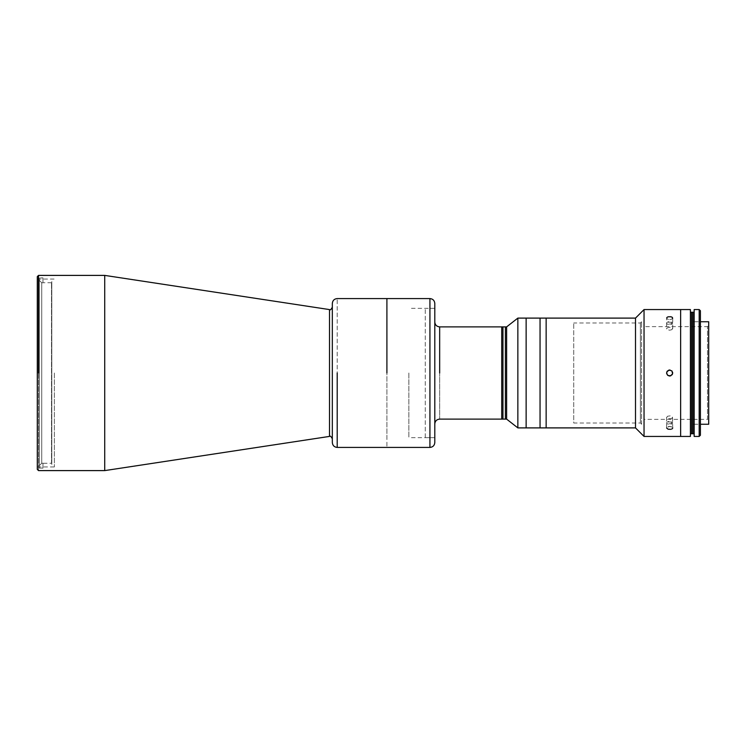 <?xml version="1.0" encoding="UTF-8"?>
<svg xmlns="http://www.w3.org/2000/svg" width="746" height="746" viewBox="0 0 746 746"><rect width="100%" height="100%" fill="white"/><g stroke="black" fill="none" stroke-linecap="round" stroke-linejoin="round"><path stroke-width="0.56" stroke-dasharray="3.73 2.8" d="M51.791 281.503L51.791 464.497L51.791 281.503M386.904 298.577L386.904 447.423L386.904 298.577M337.201 447.423L337.201 298.577L337.201 447.423M37.3 373L37.3 279.032L37.3 373M54.383 373L54.383 466.94L54.383 373M38.522 275.395L38.522 470.605L38.522 275.395M37.3 469.383L37.3 276.617M104.72 275.395L104.72 470.605L104.72 275.395M329.518 309.59L329.518 436.41L329.518 309.59M332.324 373L332.324 305.207L332.324 373M332.324 442.537L332.324 303.463M434.778 373L434.778 308.34L434.778 373M408.864 373L408.864 437.66L408.864 373M439.664 326.888L439.664 419.112L439.664 326.888M501.732 326.888L501.732 419.112L501.732 326.888M41.739 463.229L39.296 465.672L39.296 280.328L41.739 282.771L41.739 463.229L42.96 463.229L42.96 468.115L39.296 468.115L39.296 277.885L39.296 468.115L39.296 465.672L41.739 463.229L41.739 282.771L39.296 280.328L39.296 465.672L41.739 463.229L39.296 465.672L39.296 468.115L42.96 468.115L42.96 463.229L42.96 468.115L42.96 463.229L41.739 463.229L41.739 282.771L42.96 282.771L42.96 277.885L39.296 277.885L39.296 468.115L39.296 277.885L39.296 280.328L41.739 282.771L42.96 282.771L42.96 277.885L42.96 282.771L41.739 282.771L41.739 463.229L42.96 463.229L41.739 463.229M42.96 277.885L42.96 282.771L41.739 282.771L39.296 280.328L39.296 277.885L42.96 277.885M51.502 463.285L51.502 282.715L51.502 463.285L42.96 463.285M425.276 437.66L425.276 308.34L425.276 437.66L434.806 437.66L434.806 308.34L434.806 437.66M386.904 438.881L386.904 307.119L386.904 438.881M429.929 298.577L429.929 447.423L429.929 298.577M434.806 303.463L434.806 442.537L434.806 308.34L425.276 308.34M501.732 411.605L501.732 403.064L501.732 411.605M501.732 342.936L501.732 334.394L501.732 342.936M501.732 377.271L501.732 368.729L501.732 377.271M501.732 339.934L501.732 406.066L501.732 339.934M502.953 326.888L502.953 419.112L502.953 326.888M526.135 318.104L526.135 427.896L526.135 318.104M517.855 427.896L517.855 318.104L517.855 427.896M506.618 419.112L506.618 326.888L506.618 419.112M505.396 419.112L505.396 326.888L505.396 419.112M546.147 427.896L546.147 318.104L546.147 427.896M546.147 320.053L546.147 425.947L546.147 320.053M635.499 318.104L635.499 427.896L635.499 318.104M644.04 309.562L644.04 436.438L644.04 309.562M669.656 369.951L672.025 371.079L672.706 372.972L671.297 375.574L669.33 376.031L667.511 375.163L666.626 373.354L667.754 370.613L669.656 369.951M669.656 418.823L672.025 418.301L672.547 416.874L670.356 415.82L667.511 416.259L666.682 417.704L669.656 418.823M672.706 427.943L672.547 416.874M666.626 417.2L666.682 417.704M670.673 429.323L667.297 428.875L666.775 427.439L668.966 426.395L671.81 426.824L672.687 427.766L669.983 426.358L666.775 427.439M672.631 428.269L672.687 427.766M680.641 309.562L680.641 436.438L680.641 309.562M672.687 317.88L671.568 319.288L669.656 319.652L672.249 318.887L672.407 317.404L668.966 316.63L666.775 317.572L667.297 319.046L669.656 319.652L667.297 319.046L666.607 318.076L666.607 328.622M671.568 429.09L672.249 428.736M669.656 330.226L672.025 329.62L672.547 328.137L670.356 327.214L666.915 327.97L667.073 329.452L669.656 330.226M672.706 328.641L672.547 328.137M666.626 328.454L666.682 328.967M641.597 424.241L641.597 321.759L641.597 424.241L640.376 423.019L640.376 322.981L640.376 423.019L573.721 423.019L573.721 322.981L573.721 423.019M640.376 423.019L640.376 322.981L640.376 423.019M644.04 419.364L644.04 326.636L644.04 419.364L707.478 419.364L707.478 326.636L707.478 419.364L708.7 420.576L708.7 325.424L708.7 420.576M707.478 419.364L707.478 326.636L707.478 419.364M708.7 321.759L708.7 424.241L708.7 325.424L707.478 326.636L644.04 326.636M692.838 424.241L692.838 321.759L692.838 424.241L694.06 424.241M694.162 424.241L700.41 424.241L700.41 321.759L694.162 321.759M690.404 433.752L690.404 312.248L691.617 312.248L691.617 433.752L690.404 433.752L690.404 312.248L690.404 433.752L691.617 433.752L691.617 312.248L690.404 312.248M690.404 422.777L690.404 323.223L690.404 422.777M690.404 309.562L690.404 436.438M700.41 421.798L700.41 324.202L700.41 421.798M699.188 436.438L699.188 309.562L699.188 436.438M700.41 310.784L700.41 435.216M694.162 436.438L694.162 309.562M694.162 421.798L694.162 324.202L694.162 421.798M540.048 318.104L540.048 427.896L540.048 318.104M526.135 427.896L526.135 318.104L526.135 427.896M526.135 422.777L526.135 323.223L526.135 422.777M546.147 425.947L546.147 320.053L546.147 425.947M692.838 312.248L692.838 433.752L691.617 433.752L692.838 433.752L692.838 312.248L691.617 312.248L694.06 312.248L694.06 433.752L692.838 433.752M667.166 423.681A2.975 1.492 180 0 1 669.498 421.387A2.975 1.492 180 0 1 672.314 423.541A2.975 1.492 180 0 1 667.166 423.681M671.773 422.814L670.617 421.928L668.5 421.984L667.549 422.926L668.705 423.812L670.813 423.756L671.773 422.814M667.166 323.941A2.975 1.492 0 0 1 669.498 321.647A2.975 1.492 0 0 1 672.314 323.801A2.975 1.492 0 0 1 667.166 323.941M671.773 323.074L670.617 322.188L668.5 322.244L667.549 323.186L668.705 324.072L670.813 324.016L671.773 323.074M37.3 279.06L54.383 279.06M37.3 466.94L54.383 466.94M434.778 308.34L408.864 308.34M434.778 437.66L408.864 437.66M434.806 322.486L434.778 322.002M434.806 423.514L434.778 423.998M51.502 282.715L42.96 282.715M666.607 417.378L666.607 427.943M672.706 328.622L672.706 318.057M641.597 321.759L640.376 322.981L573.721 322.981M692.838 321.759L694.06 321.759"/><path stroke-width="1.12" d="M386.904 373L386.904 298.577L386.904 373M337.201 373L337.201 447.423L337.201 373M38.522 373L38.522 275.395L38.522 373M332.324 307.184C331.047 309.627 330.114 310.439 329.518 309.59L104.72 275.395L38.522 275.395L37.3 276.617L37.3 469.383L38.522 470.605L104.72 470.605L104.72 275.395L104.72 470.605L329.518 436.41L329.518 309.59L329.518 436.41C330.114 435.561 331.047 436.373 332.324 438.816M332.324 373L332.324 442.537C332.613 445.502 334.236 447.134 337.201 447.423L429.929 447.423L429.929 298.577L429.929 447.423C432.894 447.134 434.517 445.502 434.806 442.537L434.806 303.463C434.517 300.498 432.894 298.866 429.929 298.577L337.201 298.577C334.236 298.866 332.613 300.498 332.324 303.463L332.324 373M439.664 373L439.664 326.888L439.664 373M501.732 373L501.732 326.888L501.732 419.112L501.732 326.888L505.396 326.888L505.396 419.112L506.618 419.112L506.618 326.888L506.618 419.112L517.855 427.896L526.135 427.896L526.135 318.104L526.135 427.896L540.048 427.896L540.048 318.104L540.048 427.896L635.499 427.896L635.499 318.104L635.499 427.896L644.04 436.438L644.04 309.562L644.04 436.438L680.641 436.438L680.641 309.562L680.641 436.438L690.404 436.438L690.404 433.752L691.617 433.752L691.617 312.248L690.404 312.248L690.404 436.438L690.404 309.562L644.04 309.562L635.499 318.104L546.147 318.104L546.147 427.896L546.147 318.104L546.147 427.896L546.147 318.104L517.855 318.104L517.855 427.896L517.855 318.104L506.618 326.888L505.396 326.888L505.396 419.112L502.953 419.112L502.953 326.888L502.953 419.112L501.732 419.112L501.732 373M434.806 308.34L434.806 442.537M434.778 322.002C435.067 324.967 436.699 326.599 439.664 326.888L501.732 326.888L501.732 419.112L439.664 419.112C436.699 419.401 435.067 421.033 434.778 423.998M670.011 369.969L667.278 371.098L666.607 373L667.735 375.369L669.628 376.049L672.23 374.641L672.696 372.674L671.829 370.855L668.985 370.025L671.829 370.855L672.631 373.699L670.645 375.891L667.735 375.369L666.682 373.643L666.784 371.993L668.985 370.025M670.673 429.323L668.062 429.192L666.607 427.952M672.687 427.766L672.631 428.269L672.687 427.766M672.249 428.736L671.568 429.09M666.775 317.572L668.015 316.817L670.971 316.733L672.407 317.404L672.631 318.393M708.7 325.424L708.7 424.241L708.7 321.759L700.41 321.759L700.41 435.216L700.41 424.241L708.7 424.241M699.188 309.562L699.188 436.438L700.41 435.216L700.41 310.784L699.188 309.562L694.162 309.562L694.162 436.438L699.188 436.438L699.188 309.562M690.404 312.248L692.838 312.248L691.617 312.248L691.617 433.752L690.404 433.752M691.617 433.752L692.838 433.752L692.838 312.248L692.838 433.752L691.617 433.752M692.838 433.752L694.06 433.752L694.06 312.248L692.838 312.248"/></g></svg>
